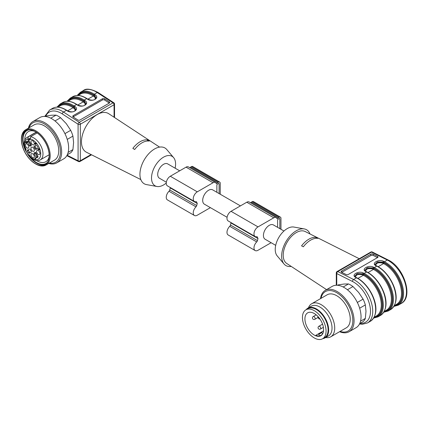 <?xml version="1.0" encoding="UTF-8"?>
<svg xmlns="http://www.w3.org/2000/svg" width="428" height="428" viewBox="0 0 428 428"><rect width="100%" height="100%" fill="white"/><g stroke="black" fill="none" stroke-linecap="round" stroke-linejoin="round"><path stroke-width="0.64" d="M240.429 205.884L212.673 189.866A8.271 4.778 120 0 0 206.301 192.081A8.271 4.778 120 0 0 202.69 200.4A8.271 4.778 120 0 0 204.402 204.188L227.075 217.28M283.962 231.024L273.406 224.925A8.271 4.778 120 0 0 267.035 227.14A8.271 4.778 120 0 0 263.423 235.464A8.271 4.778 120 0 0 265.135 239.252L275.691 245.346M279.842 228.643L279.842 218.97A0.952 0.551 120 0 0 279.645 218.537A0.952 0.551 120 0 0 279.168 218.585L278.27 219.104A0.952 0.551 120 0 0 277.59 220.27L277.59 227.343M271.122 242.708L258.025 250.268A5.724 3.306 -60 0 1 255.163 250.551A5.724 3.306 -60 0 1 256.725 241.916A1.589 0.92 120 0 0 257.447 240.622A11.77 6.795 -60 0 1 258.025 238.583A11.77 6.795 -60 0 1 257.447 237.208A1.589 0.92 120 0 0 257.164 236.807A1.589 0.92 120 0 0 256.725 236.748A5.724 3.306 -60 0 1 255.163 236.529A5.724 3.306 -60 0 1 254.286 231.939A5.724 3.306 -60 0 1 258.025 226.894L273.77 217.804A4.772 2.755 -60 0 1 276.156 217.568A4.772 2.755 -60 0 1 276.996 218.697L277.328 218.649A2.547 1.471 -60 0 1 278.27 217.804L279.168 217.285A2.547 1.471 -60 0 1 280.442 217.156A2.547 1.471 -60 0 1 280.966 218.323L280.966 229.29M255.163 250.551L228.167 234.972A5.724 3.306 -60 0 1 229.734 226.332A1.589 0.92 120 0 0 230.457 225.037A11.77 6.795 -60 0 1 231.034 222.999L258.025 238.583M231.034 222.999A11.77 6.795 -60 0 1 230.746 222.432M255.163 236.529L228.167 220.944A5.724 3.306 -60 0 1 227.289 216.354A5.724 3.306 -60 0 1 231.034 211.309L246.779 202.219A4.772 2.755 -60 0 1 249.166 201.984L276.156 217.568M250.567 202.797A2.547 1.471 -60 0 1 251.273 202.219L252.178 201.7A2.547 1.471 -60 0 1 253.446 201.577L280.442 217.156M219.109 193.579L219.109 183.912A0.952 0.551 120 0 0 218.911 183.473A0.952 0.551 120 0 0 218.435 183.521L217.536 184.04A0.952 0.551 120 0 0 216.862 185.206L216.862 192.279M210.389 207.644L197.292 215.209A5.724 3.306 -60 0 1 194.43 215.493A5.724 3.306 -60 0 1 195.997 206.852A1.589 0.92 120 0 0 196.72 205.558A11.77 6.795 -60 0 1 197.292 203.519A11.77 6.795 -60 0 1 196.72 202.144A1.589 0.92 120 0 0 196.431 201.743A1.589 0.92 120 0 0 195.997 201.684A5.724 3.306 -60 0 1 194.43 201.465A5.724 3.306 -60 0 1 193.552 196.875A5.724 3.306 -60 0 1 197.292 191.83L213.037 182.74A4.772 2.755 -60 0 1 215.423 182.505A4.772 2.755 -60 0 1 216.263 183.633L216.595 183.591A2.547 1.471 -60 0 1 217.536 182.74L218.435 182.221A2.547 1.471 -60 0 1 219.708 182.098A2.547 1.471 -60 0 1 220.238 183.259L220.238 194.226M194.43 215.493L167.439 199.908A5.724 3.306 -60 0 1 169.006 191.268A1.589 0.92 120 0 0 169.729 189.973A11.77 6.795 -60 0 1 170.301 187.935L197.292 203.519M170.301 187.935A11.77 6.795 -60 0 1 170.018 187.368M194.43 201.465L167.439 185.88A5.724 3.306 -60 0 1 166.562 181.295A5.724 3.306 -60 0 1 170.301 176.25L186.046 167.155A4.772 2.755 -60 0 1 188.432 166.92L215.423 182.505M189.839 167.733A2.547 1.471 -60 0 1 190.546 167.155L191.444 166.636A2.547 1.471 -60 0 1 192.718 166.513L219.708 182.098M38.343 149.527L39.317 149.891L38.921 149.201L38.343 149.527M38.921 149.201L39.617 150.073L37.937 149.404L38.761 148.928L38.59 148.628L39.21 148.671L38.386 149.142L38.584 149.393M35.16 143.182L35.171 143.482M36.032 157.67L36.187 157.943L35.192 158.515L35.69 158.949L34.754 158.408L36.032 157.67L35.203 158.146L35.615 158.467M27.413 151.138A0.952 0.551 -120 0 1 27.462 150.121L28.585 149.468A0.952 0.551 -120 0 0 28.537 150.485L27.413 151.138A9.544 5.511 -120 0 0 28.387 152.817A0.952 0.551 -120 0 0 29.291 153.288L31.137 152.224A0.952 0.551 -120 0 0 31.041 150.977A3.975 2.295 -120 0 1 30.335 149.757A0.952 0.551 -120 0 0 29.307 149.056M28.387 152.817L29.511 152.17A9.544 5.511 60 0 1 28.537 150.485M29.511 152.17A0.952 0.551 -120 0 0 30.409 152.641M29.307 145.563L30.431 144.915L28.585 141.716L27.462 142.369L29.307 145.563A0.952 0.551 -120 0 0 30.26 146.114A0.952 0.551 -120 0 0 30.335 146.05A3.975 2.295 -120 0 1 30.661 145.793A3.975 2.295 -120 0 1 31.041 145.643A0.952 0.551 -120 0 0 31.137 145.611A0.952 0.551 -120 0 0 31.137 144.509L29.291 141.31A0.952 0.551 -120 0 0 28.387 140.737A9.544 5.511 -120 0 0 27.874 140.972A9.544 5.511 -120 0 0 27.413 141.299A0.952 0.551 -120 0 0 27.462 142.369M30.431 144.915A0.952 0.551 -120 0 0 31.158 145.504M28.478 140.716A0.952 0.551 -120 0 0 28.585 141.716M34.957 148.719L36.08 148.072A3.975 2.295 60 0 0 35.374 146.847A0.952 0.551 -120 0 1 35.283 145.606L34.16 146.253A0.952 0.551 -120 0 0 34.251 147.5A3.975 2.295 -120 0 1 34.957 148.719A0.952 0.551 -120 0 0 35.989 149.42L37.835 148.356A0.952 0.551 -120 0 0 37.878 147.339A9.544 5.511 -120 0 0 36.91 145.654A0.952 0.551 -120 0 0 36.005 145.188L34.16 146.253L36.005 145.183M36.08 148.072A0.952 0.551 -120 0 0 37.108 148.773M35.133 152.395A0.952 0.551 -120 0 0 35.283 153.32L34.16 153.968L36.005 157.167A0.952 0.551 -120 0 0 36.91 157.739A9.544 5.511 -120 0 0 37.418 157.504A9.544 5.511 -120 0 0 37.878 157.178A0.952 0.551 -120 0 0 37.835 156.108L35.989 152.914A0.952 0.551 -120 0 0 35.032 152.363A0.952 0.551 -120 0 0 34.957 152.422A3.975 2.295 -120 0 1 34.636 152.678A3.975 2.295 -120 0 1 34.251 152.828A0.952 0.551 -120 0 0 34.16 152.866A0.952 0.551 -120 0 0 34.16 153.968M36.005 157.167L37.129 156.514L35.283 153.32M37.129 156.514A0.952 0.551 -120 0 0 37.942 157.108M26.162 142.043L26.509 141.855M30.96 148.265A2.386 1.375 -120 0 0 32.009 150.672A2.386 1.375 -120 0 0 33.855 151.293A2.386 1.375 -120 0 0 33.839 148.548A2.386 1.375 -120 0 0 31.469 147.162A2.386 1.375 -120 0 0 30.96 148.265M35.417 143.476L35.583 144.573L34.711 143.439L35.738 142.872L36.134 143.717C35.561 142.872 35.401 142.925 35.636 143.867L34.984 143.546L35.433 143.284M35.337 142.829L35.738 142.872M34.711 143.439L35.021 143.257L34.711 143.439M36.294 143.626L36.134 143.717C35.561 142.872 35.401 142.925 35.636 143.867M36.032 143.99L36.337 143.813M34.855 158.585L35.305 158.323M34.754 158.408L35.203 158.146M38.269 154.433A2.386 1.375 -120 0 0 39.601 154.449A2.386 1.375 -120 0 0 39.462 151.796A2.386 1.375 -120 0 0 37.236 150.346A2.386 1.375 -120 0 0 36.674 152.197A2.386 1.375 -120 0 0 38.269 154.433M34.331 143.717A2.386 1.375 -120 0 0 33.389 141.422A2.386 1.375 -120 0 0 31.613 140.609A2.386 1.375 -120 0 0 31.453 143.434A2.386 1.375 -120 0 0 33.978 144.707A2.386 1.375 -120 0 0 34.331 143.717M27.023 144.043A2.386 1.375 -120 0 0 25.99 143.856A2.386 1.375 -120 0 0 25.83 146.681A2.386 1.375 -120 0 0 28.355 147.954A2.386 1.375 -120 0 0 28.537 146.007A2.386 1.375 -120 0 0 27.023 144.043M30.96 154.754A2.386 1.375 -120 0 0 32.1 157.258A2.386 1.375 -120 0 0 33.978 157.697A2.386 1.375 -120 0 0 33.839 155.043A2.386 1.375 -120 0 0 31.613 153.593A2.386 1.375 -120 0 0 30.96 154.754M38.761 148.928L39.21 148.671L39.06 149.115M37.937 149.404L38.386 149.142M38.065 149.623L38.515 149.367M26.552 142.16L27.039 142.444L26.568 141.277L27.408 142.733L26.06 142.112L25.712 142.299L26.466 143.209L26.071 143.15C25.327 142.246 25.327 141.823 26.087 141.871L26.552 142.16M25.643 141.812L26.087 141.871M26.279 141.984L25.712 142.299M28.842 154.738L28.831 154.749A0.637 0.369 -120 0 1 29.468 155.113L31.854 158.59C35.187 160.794 38.001 161.222 40.291 159.885A13.043 7.527 -120 0 0 41.532 147.312A13.043 7.527 -120 0 0 30.549 136.751L37.193 132.915M25.98 149.784L25.969 149.789A0.637 0.369 -120 0 0 25.969 149.056L24.15 145.247C23.893 141.299 24.926 138.645 27.248 137.292A13.043 7.527 -120 0 1 28.28 136.864L27.863 139.426A0.637 0.369 -120 0 0 28.473 139.988L29.955 139.913A0.637 0.369 -120 0 0 30.056 139.886A0.637 0.369 -120 0 0 30.137 139.314L30.549 136.751M36.246 132.263L28.28 136.864M24.813 140.095L24.813 140.095A17.414 10.053 -120 0 1 28.414 131.573A17.414 10.053 -120 0 1 34.502 131.246M36.648 160.591A17.414 10.053 -120 0 0 45.828 161.736A17.414 10.053 -120 0 0 49.15 156.627M28.505 154.931A19.009 10.973 -120 0 0 29.751 156.589A19.009 10.973 -120 0 0 47.62 162.132M28.97 129.823A19.009 10.973 -120 0 0 25.643 149.977M27.558 154.096A19.565 11.294 -120 0 0 29.553 156.867A19.565 11.294 -120 0 0 45.673 164.266M26.14 130.438A19.565 11.294 -120 0 0 25.894 151.212M28.43 157.52A19.565 11.294 -120 0 0 45.127 164.62A19.565 11.294 -120 0 0 45.127 142.032A19.565 11.294 -120 0 0 25.562 130.738A19.565 11.294 -120 0 0 28.43 157.52M42.319 137.757A19.72 11.385 -120 0 0 21.4 139.63A19.72 11.385 -120 0 0 35.347 163.78A19.72 11.385 -120 0 0 48.813 159.623A19.72 11.385 -120 0 0 42.319 137.757M21.4 139.63L21.4 139.111A20.357 11.754 60 0 1 25.616 129.791A20.357 11.754 60 0 1 42.993 137.179A20.357 11.754 60 0 1 48.262 162.929A20.357 11.754 60 0 1 45.973 165.048A20.357 11.754 60 0 1 35.797 164.042L35.347 163.78M45.973 165.048L54.522 160.115A20.357 11.754 -120 0 0 51.542 132.247A20.357 11.754 -120 0 0 34.165 124.853L25.616 129.791M49.439 163.052A22.754 13.14 -120 0 0 55.72 135.917A22.754 13.14 -120 0 0 29.083 127.79M48.755 163.448A23.856 13.776 -120 0 0 56.721 162.886A23.856 13.776 -120 0 0 56.721 135.339A23.856 13.776 -120 0 0 32.865 121.563A23.856 13.776 -120 0 0 28.392 128.186M56.721 162.886L63.692 158.858A23.856 13.776 -120 0 0 63.692 131.31A23.856 13.776 -120 0 0 39.836 117.54L32.865 121.563M68.127 152.384L72.931 149.607A22.267 12.856 -120 0 1 70.684 152.807L67.303 154.759M72.931 149.607L73.584 142.487L72.931 136.109L67.244 139.394M72.931 136.109A22.267 12.856 -120 0 0 70.684 130.315L66.27 123.644L60.562 117.721L54.987 120.942M64.938 133.632L70.684 130.315M60.562 117.721A22.267 12.856 -120 0 0 56.063 115.127L51.654 115.202L45.94 116.031L45.191 116.464M50.772 118.182L56.063 115.127M57.807 107.128A24.492 14.14 60 0 1 73.573 106.941L74.413 107.487L75.809 109.493L74.413 107.225L73.589 106.69A24.813 14.327 -120 0 0 57.432 107.123M67.929 101.286A24.492 14.14 60 0 1 83.695 101.094L84.535 101.645L85.932 103.651L84.535 101.383L83.711 100.842A24.813 14.327 -120 0 0 67.554 101.276M78.051 95.439A24.492 14.14 60 0 1 93.818 95.251L94.658 95.802L96.054 97.803L94.658 95.54L93.834 95A24.813 14.327 -120 0 0 77.677 95.433M109.274 103.094A1.589 0.974 3.3 0 0 109.145 102.998L109.22 101.746A1.589 0.974 -176.7 0 1 109.68 102.49A1.589 0.974 -176.7 0 1 109.215 103.127L79.977 120.011A1.589 0.974 -176.7 0 1 77.73 119.926L73.242 116.999A1.589 0.974 -176.7 0 1 72.776 116.261A1.589 0.974 -176.7 0 1 73.242 115.619L73.172 116.876L102.41 99.992L102.485 98.74A1.589 0.974 -176.7 0 1 104.732 98.82L104.657 100.072L109.145 102.998M104.657 100.072A1.589 0.974 3.3 0 0 102.41 99.992M67.078 155.214L78.083 160.746A1.589 0.974 116.7 0 0 78.479 161.511L66.832 155.658M109.22 101.746L104.732 98.82M102.485 98.74L73.242 115.619M147.473 139.919A19.41 11.203 -60 0 0 132.851 148.356L134.649 149.511A19.287 11.133 -60 0 1 149.27 141.074L147.473 139.919L147.473 140.999M159.574 147.104L108.696 113.688A22.267 12.856 120 0 0 86.065 126.319A22.267 12.856 120 0 0 86.445 152.234L140.823 179.583M175.127 168.183A17.018 9.828 120 0 0 175.587 164.106A17.018 9.828 120 0 0 173.613 157.622L166.781 149.543A20.678 11.936 120 0 0 144.22 159.89A20.678 11.936 120 0 0 146.536 184.607L156.953 186.485A17.018 9.828 120 0 0 166.257 183.034M173.613 157.622A17.018 9.828 120 0 0 155.043 166.139A17.018 9.828 120 0 0 156.953 186.485M179.696 170.826L167.69 163.892A8.271 4.778 120 0 0 161.319 166.107A8.271 4.778 120 0 0 157.707 174.431A8.271 4.778 120 0 0 159.419 178.214L166.348 182.216M317.95 317.501L314.826 319.304A1.589 0.92 -120 0 0 314.826 317.469A1.589 0.92 -120 0 0 313.237 316.549L313.237 316.549A1.589 1.589 0 0 0 312.654 318.721A1.589 1.589 0 0 0 314.826 319.304L317.95 317.501M323.391 327.345L320.449 329.041A1.589 0.92 -120 0 0 320.449 327.206A1.589 0.92 -120 0 0 318.86 326.291L318.86 326.291A1.589 1.589 0 0 0 318.277 328.463A1.589 1.589 0 0 0 320.449 329.041L323.391 327.345M318.748 334.354A17.179 9.919 -120 0 0 318.758 334.364L319.684 335.975A13.198 7.624 -120 0 1 315.88 335.29L321.851 331.839A0.637 0.369 -120 0 0 321.856 332.572L318.753 334.364A0.637 0.369 -120 0 0 318.116 333.995L323.531 330.871M318.052 316.64L317.897 316.886A0.637 0.369 -120 0 0 318.074 317.694L318.967 318.764A0.637 0.369 -120 0 0 319.497 318.983A0.637 0.369 -120 0 0 319.577 318.908L319.711 318.694M322.621 333.899L321.856 332.572M319.684 335.975L322.22 334.509M307.657 328.099A13.198 7.624 -120 0 0 320.856 335.723A13.198 7.624 -120 0 0 319.529 318.437A13.198 7.624 -120 0 0 307.657 312.857A13.198 7.624 -120 0 0 307.657 328.099M305.908 329.111A16.697 9.641 -120 0 0 322.605 338.751A16.697 9.641 -120 0 0 322.605 319.47A16.697 9.641 -120 0 0 305.908 309.829A16.697 9.641 -120 0 0 305.908 329.111M322.605 338.751L324.627 337.585A16.697 9.641 -120 0 0 324.627 318.298A16.697 9.641 -120 0 0 307.93 308.658L305.908 309.829M326.569 289.633L286.733 263.466A18.452 10.652 -60 0 1 283.213 255.206A18.452 10.652 -60 0 1 291.067 236.85A18.452 10.652 -60 0 1 305.175 231.527L359.263 258.726M316.169 237.428A19.287 11.133 120 0 0 301.547 245.87L303.345 246.79A19.41 11.203 120 0 1 317.967 238.353L316.169 237.428L316.169 238.289M341.753 272.347L370.916 255.511L370.841 254.173L341.603 271.058L341.667 272.304M370.841 254.173A1.589 0.856 176.9 0 1 373.088 254.088L373.163 255.425L377.496 257.608M377.64 257.522L377.576 256.345L373.088 254.088M377.576 256.345A1.589 0.856 176.9 0 1 378.042 256.912A1.589 0.856 176.9 0 1 377.576 257.56L348.333 274.444A1.589 0.856 176.9 0 1 346.086 274.53L341.598 272.272A1.589 0.856 176.9 0 1 341.137 271.705A1.589 0.856 176.9 0 1 341.603 271.058M291.243 266.425A20.678 11.936 -60 0 1 284.037 263.99A20.678 11.936 -60 0 1 281.64 256.115A20.678 11.936 -60 0 1 289.317 236.828A20.678 11.936 -60 0 1 304.281 228.927A20.678 11.936 -60 0 1 309.995 233.95M284.037 263.99L277.205 255.907A17.018 9.828 -60 0 1 275.231 249.422A17.018 9.828 -60 0 1 281.549 233.549A17.018 9.828 -60 0 1 293.865 227.049L304.281 228.927M373.163 255.425A1.589 0.856 -3.1 0 0 370.916 255.511M373.917 317.651A24.813 14.327 -120 0 0 381.605 298.685A24.813 14.327 -120 0 0 363.736 274.204L362.907 273.786L357.177 273.61L354.775 276.087M354.769 276.033L357.252 273.781L362.907 274.048L363.747 274.471A24.492 14.14 60 0 1 381.337 298.418A24.492 14.14 60 0 1 374.099 317.319M384.039 311.809A24.813 14.327 -120 0 0 391.727 292.843A24.813 14.327 -120 0 0 373.853 268.356L373.029 267.944L367.299 267.768L364.897 270.245M364.886 270.186L367.374 267.939L373.029 268.201L373.869 268.624A24.492 14.14 60 0 1 391.46 292.57A24.492 14.14 60 0 1 384.221 311.477M394.161 305.961A24.813 14.327 -120 0 0 401.849 287.001A24.813 14.327 -120 0 0 383.975 262.514L383.151 262.096L377.421 261.925L375.019 264.402M375.008 264.344L377.496 262.096L383.151 262.359L383.991 262.781A24.492 14.14 60 0 1 401.582 286.728A24.492 14.14 60 0 1 394.343 305.635M359.707 323.579L363.088 321.626A22.267 12.856 -120 0 0 365.341 318.427L365.988 311.306L365.341 304.929A22.267 12.856 -120 0 0 363.088 299.135L358.68 292.463L352.966 286.541A22.267 12.856 -120 0 0 348.472 283.946L344.059 284.021L338.35 284.85L337.596 285.283M360.536 321.198L365.341 318.427M365.341 304.929L359.648 308.214M357.343 302.452L363.088 299.135M352.966 286.541L347.397 289.761M343.176 287.001L348.472 283.946M339.586 331.705A23.856 13.776 -120 0 0 349.125 331.705L356.101 327.677A23.856 13.776 -120 0 0 361.039 316.757A23.856 13.776 -120 0 0 350.628 292.747A23.856 13.776 -120 0 0 332.24 286.359L325.269 290.382A23.856 13.776 -120 0 0 320.497 298.648M349.125 331.705A23.856 13.776 -120 0 0 354.068 320.781A23.856 13.776 -120 0 0 343.652 296.775A23.856 13.776 -120 0 0 325.269 290.382M340.094 331.411A22.754 13.14 -120 0 0 352.838 320.593A22.754 13.14 -120 0 0 338.43 293.795A22.754 13.14 -120 0 0 321.011 298.353M325.655 337.542A19.083 11.021 -120 0 0 330.769 336.793L346.289 327.832A19.083 11.021 -120 0 0 350.243 319.095A19.083 11.021 -120 0 0 341.913 299.889A19.083 11.021 -120 0 0 327.206 294.774L311.686 303.736A19.083 11.021 -120 0 0 308.481 307.791M330.769 336.793A19.083 11.021 -120 0 0 334.723 328.057A19.083 11.021 -120 0 0 326.393 308.85A19.083 11.021 -120 0 0 311.686 303.736M318.373 333.851A19.083 11.021 -120 0 0 318.908 334.273M322.846 338.612A17.179 9.919 -120 0 0 325.093 337.869L328.469 335.921A17.179 9.919 -120 0 0 332.026 328.057A17.179 9.919 -120 0 0 324.526 310.771A17.179 9.919 -120 0 0 311.29 306.17L307.914 308.117A17.179 9.919 -120 0 0 306.143 309.69M325.093 337.869A17.179 9.919 -120 0 0 328.651 330.004A17.179 9.919 -120 0 0 321.155 312.718A17.179 9.919 -120 0 0 307.914 308.117M279.168 218.585L279.842 218.97M229.734 226.332L256.725 241.916M230.457 225.037L257.447 240.622M256.672 236.759L257.447 237.208M231.034 211.309L258.025 226.894M246.779 202.219L273.77 217.804M276.879 218.392L277.328 218.649M251.273 202.219L278.27 217.804M252.178 201.7L279.168 217.285M218.435 183.521L219.109 183.912M169.006 191.268L195.997 206.852M169.729 189.973L196.72 205.558M195.938 201.695L196.72 202.144M170.301 176.25L197.292 191.83M186.046 167.155L213.037 182.74M216.145 183.328L216.595 183.591M190.546 167.155L217.536 182.74M191.444 166.636L218.435 182.221M27.413 141.299L28.387 140.737M35.374 146.847L34.251 147.5M37.878 157.178L36.91 157.739M26.071 143.15L26.359 142.989M25.669 149.961A11.449 6.613 -120 0 0 28.532 154.92M30.629 157.124A11.449 6.613 -120 0 0 40.735 153.513A11.449 6.613 -120 0 0 29.971 138.87M30.046 139.079L28.473 139.988M27.863 139.426L29.848 138.281M27.697 138.982A11.449 6.613 -120 0 0 24.803 147.039M74.959 110.841L74.937 109.284L73.097 107.701L67.603 110.873M73.573 106.941A0.637 0.342 -56.9 0 1 73.097 107.701A23.856 13.776 -120 0 0 60.081 105.85L57.866 107.128M85.081 104.994L84.947 103.25L83.219 101.859L77.725 105.031M83.695 101.094A0.637 0.342 -56.9 0 1 83.219 101.859A23.856 13.776 -120 0 0 70.203 100.008L67.988 101.286M95.203 99.152L95.07 97.407L93.341 96.011L87.847 99.184M93.818 95.251A0.637 0.342 -56.9 0 1 93.341 96.011A23.856 13.776 -120 0 0 80.325 94.165L78.105 95.444M73.589 106.69A0.637 0.342 -56.9 0 1 74.065 105.925L74.895 106.465A0.637 0.342 123.1 0 0 74.413 107.225L74.413 107.487A0.637 0.342 -56.9 0 1 73.937 108.247M83.711 100.842A0.637 0.342 -56.9 0 1 84.188 100.082L85.017 100.623A0.637 0.342 123.1 0 0 84.535 101.383L84.535 101.645A0.637 0.342 -56.9 0 1 84.059 102.404M93.834 95A0.637 0.342 -56.9 0 1 94.31 94.24L95.139 94.781A0.637 0.342 123.1 0 0 94.658 95.54L94.658 95.802A0.637 0.342 -56.9 0 1 94.181 96.562M60.182 103.956A25.45 14.691 60 0 1 74.065 105.925L76.542 104.496A0.637 0.342 -56.9 0 1 76.858 104.469C71.428 101.029 66.693 100.382 62.659 102.527L60.182 103.956L56.924 107.134M85.017 100.623C90.11 103.715 82.096 108.348 77.366 105.037L76.542 104.496A25.45 14.691 -120 0 0 62.659 102.527M70.304 98.108A25.45 14.691 60 0 1 84.188 100.082L86.665 98.654A0.637 0.342 -56.9 0 1 86.98 98.622C81.55 95.187 76.815 94.54 72.781 96.68L70.304 98.108L67.041 101.286M95.139 94.781C100.232 97.873 92.218 102.501 87.489 99.194L86.665 98.654A25.45 14.691 -120 0 0 72.781 96.68M83.353 90.581L80.427 92.266A25.45 14.691 60 0 1 94.31 94.24L97.236 92.55A25.45 14.691 -120 0 0 83.353 90.581C85.932 88.189 90.827 88.821 98.033 92.475A1.589 0.856 123.1 0 0 97.236 92.55L113.019 102.838A1.589 0.856 123.1 0 1 113.816 102.763L98.033 92.475M74.895 106.465C79.993 109.563 71.974 114.19 67.244 110.879L66.42 110.344A0.637 0.342 -56.9 0 1 66.741 110.312C61.306 106.872 56.576 106.224 52.537 108.37L49.611 110.055A25.45 14.691 60 0 1 63.499 112.029A1.589 0.856 123.1 0 0 62.301 113.934A23.856 13.776 -120 0 0 45.678 116.181M114.073 117.213L114.073 104.742L80.33 124.222A1.589 0.92 -120 0 0 79.276 122.317L63.499 112.029L66.42 110.344A25.45 14.691 -120 0 0 52.537 108.37M67.244 110.879A0.637 0.342 -56.9 0 1 67.565 110.852L66.741 110.312M77.366 105.037A0.637 0.342 -56.9 0 1 77.687 105.004L76.858 104.469M87.489 99.194A0.637 0.342 -56.9 0 1 87.81 99.162L86.98 98.622M114.538 117.523L114.538 104.095A1.589 0.92 0 0 1 114.073 104.742A1.589 0.92 -120 0 0 113.019 102.838L79.276 122.317A1.589 0.856 123.1 0 0 78.083 124.222L62.301 113.934M78.452 161.495A1.589 1.589 0 0 0 80.004 161.474A1.589 0.92 -120 0 0 80.33 160.746L91.057 154.551M78.083 160.746A1.589 0.92 0 0 0 80.33 160.746L80.33 124.222A1.589 0.92 180 0 1 78.083 124.222L78.083 160.746M360.194 323.3A23.856 13.776 -120 0 0 370.033 306.555A23.856 13.776 -120 0 0 352.533 281.496L336.75 273.562L336.75 285.241M383.975 262.514A0.637 0.391 116.7 0 1 384.398 261.722L387.324 260.031L371.541 252.097L337.799 271.577L353.582 279.511L356.508 277.82L355.679 277.408C350.585 275.044 358.6 270.416 363.329 272.989L364.153 273.406L366.63 271.978L365.801 271.561C360.708 269.201 368.722 264.574 373.451 267.147L374.275 267.564L376.752 266.136L375.923 265.718C370.83 263.359 378.844 258.726 383.574 261.305L384.398 261.722A25.45 14.691 60 0 1 401.951 284.021A25.45 14.691 60 0 1 398.281 305.164L401.207 303.473A25.45 14.691 -120 0 0 404.877 282.336A25.45 14.691 -120 0 0 387.324 260.031A1.589 0.974 -63.3 0 1 388.11 259.946C403.855 267.035 413.801 297.225 401.207 303.473M390.636 309.578A25.45 14.691 -120 0 0 394.306 288.44A25.45 14.691 -120 0 0 376.752 266.136A0.637 0.391 116.7 0 1 377.063 266.104C391.09 273.059 403.813 299.851 390.636 309.578L388.159 311.006A25.45 14.691 60 0 0 391.829 289.868A25.45 14.691 60 0 0 374.275 267.564A0.637 0.391 116.7 0 0 373.853 268.356M380.513 315.42A25.45 14.691 -120 0 0 384.184 294.282A25.45 14.691 -120 0 0 366.63 271.978A0.637 0.391 116.7 0 1 366.946 271.946C380.968 278.901 393.69 305.694 380.513 315.42L378.036 316.848A25.45 14.691 60 0 0 381.706 295.711A25.45 14.691 60 0 0 364.153 273.406A0.637 0.391 116.7 0 0 363.736 274.204M352.533 281.496A1.589 0.974 -63.3 0 1 353.582 279.511A25.45 14.691 60 0 1 371.135 301.815A25.45 14.691 60 0 1 367.465 322.953L370.391 321.262A25.45 14.691 -120 0 0 374.061 300.124A25.45 14.691 -120 0 0 356.508 277.82A0.637 0.391 116.7 0 1 356.824 277.788C370.846 284.748 383.568 311.541 370.391 321.262M374.125 317.271L376.34 315.992A23.856 13.776 -120 0 0 379.786 296.171A23.856 13.776 -120 0 0 363.329 275.263L357.926 278.382M363.747 274.471A0.637 0.391 116.7 0 1 363.329 275.263L362.484 274.84C358.423 273.845 356.091 274.589 355.491 277.066M363.329 272.989A0.637 0.391 116.7 0 0 362.907 273.786L362.907 274.048A0.637 0.391 -63.3 0 1 362.484 274.84M384.248 311.429L386.463 310.15A23.856 13.776 -120 0 0 389.903 290.328A23.856 13.776 -120 0 0 373.446 269.421L368.048 272.54M373.869 268.624A0.637 0.391 116.7 0 1 373.446 269.421L372.606 268.998C368.54 268.003 366.213 268.747 365.608 271.224M373.451 267.147A0.637 0.391 116.7 0 0 373.029 267.944L373.029 268.201A0.637 0.391 -63.3 0 1 372.606 268.998M394.37 305.581L396.585 304.303A23.856 13.776 -120 0 0 400.025 284.486A23.856 13.776 -120 0 0 383.568 263.578L378.17 266.697M383.991 262.781A0.637 0.391 116.7 0 1 383.568 263.578L382.728 263.156C378.662 262.161 376.33 262.899 375.731 265.381M383.574 261.305A0.637 0.391 116.7 0 0 383.151 262.096L383.151 262.359A0.637 0.391 -63.3 0 1 382.728 263.156M355.679 277.408A0.637 0.391 -63.3 0 1 355.994 277.371L356.824 277.788M375.923 265.718A0.637 0.391 -63.3 0 1 376.239 265.686L377.063 266.104M365.801 271.561A0.637 0.391 -63.3 0 1 366.117 271.529L366.946 271.946M336.75 273.562A1.589 0.974 -63.3 0 1 337.799 271.577A1.589 0.92 60 0 0 337.077 271.534A1.589 1.589 0 0 0 336.285 272.914A1.589 0.92 0 0 0 336.75 273.562M371.541 252.097A1.589 0.974 -63.3 0 1 372.328 252.012A1.589 1.589 0 0 0 370.819 252.055A1.589 0.92 60 0 1 371.541 252.097M35.508 143.113L35.957 142.85M31.287 145.434L30.661 145.793M35.262 152.32L34.636 152.678M25.803 142.096L26.252 141.834M28.318 155.139L25.375 150.035M49.156 154.765L40.291 159.885M36.118 132.177L27.248 137.292M80.427 92.266L77.163 95.444M44.742 116.432L49.611 110.055M75.815 109.402C75.686 110.365 74.017 113.393 67.565 110.852M85.937 103.56C85.809 104.523 84.139 107.551 77.687 105.004M96.054 97.712C95.931 98.675 94.262 101.709 87.81 99.162M114.538 104.095A1.589 1.589 0 0 0 113.816 102.763M91.555 154.802L80.004 161.474M316.174 314.853L313.237 316.549M322.557 324.151L318.86 326.291M319.796 318.812L319.497 318.983M355.994 277.371C354.801 276.413 354.389 275.942 354.764 275.953M373.655 318.084L378.036 316.848M376.239 265.686C375.046 264.729 374.634 264.253 375.003 264.263M393.899 306.4L398.281 305.164M366.117 271.529C364.924 270.571 364.512 270.095 364.886 270.111M383.777 312.242L388.159 311.006M359.509 323.98L362.265 324.285L367.465 322.953M336.285 285.246L336.285 272.914M388.11 259.946L372.328 252.012M337.077 271.534L370.819 252.055"/></g></svg>
